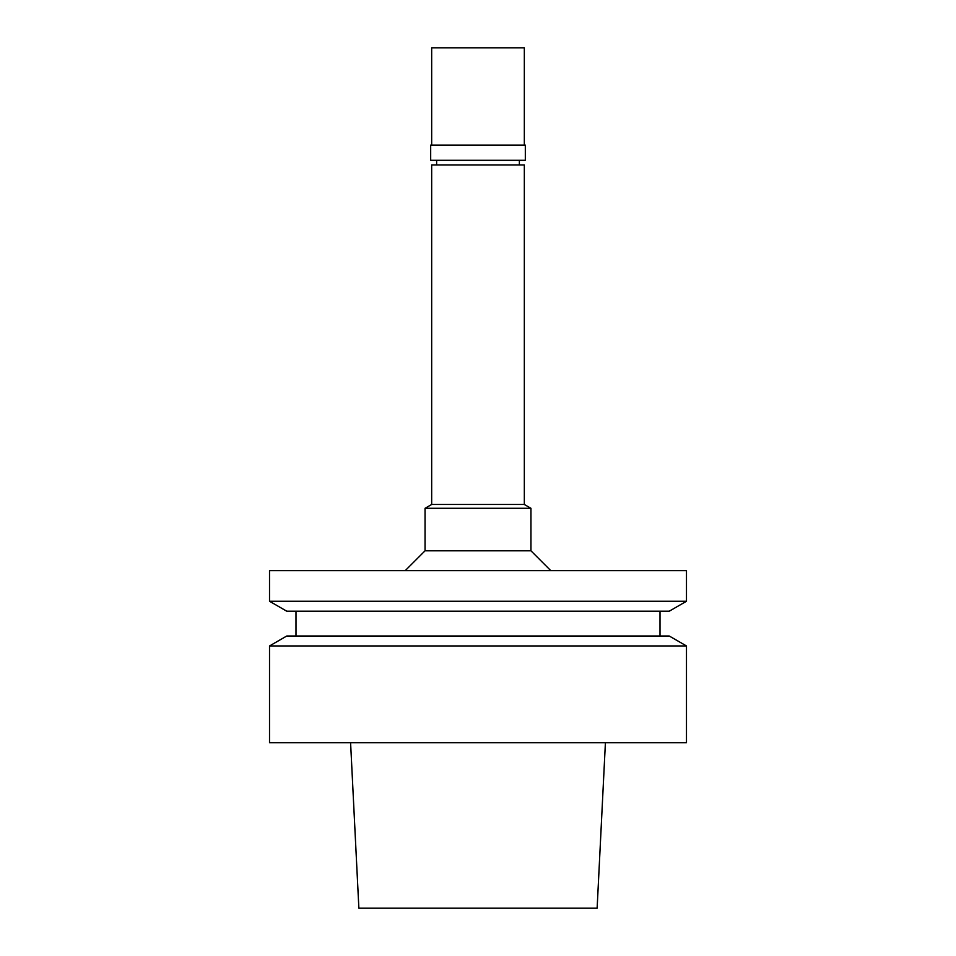 <?xml version="1.0" encoding="UTF-8"?>
<svg xmlns="http://www.w3.org/2000/svg" width="956" height="956" viewBox="0 0 956 956"><rect width="100%" height="100%" fill="white"/><g stroke="black" fill="none" stroke-linecap="round" stroke-linejoin="round"><path stroke-width="1.43" d="M350.589 742.74L358.87 908.2L597.13 908.2L605.411 742.74M269.52 742.74L686.48 742.74L686.48 645.957L269.52 645.957L269.52 742.74M686.48 645.957L669.26 636.015L286.74 636.015L269.52 645.957M286.74 611.195L669.26 611.195L686.48 601.252L269.52 601.252L286.74 611.195M686.48 601.252L686.48 570.66L269.52 570.66L269.52 601.252M524.33 504.469L524.33 164.946L431.67 164.946L431.67 504.469L524.33 504.469L530.95 508.293L425.05 508.293L425.05 550.799L530.95 550.799L550.799 570.66M430.678 160.309L525.322 160.309L525.322 145.097L430.678 145.097L430.678 160.309M524.33 145.097L524.33 47.8L431.67 47.8L431.67 145.097M295.99 611.195L295.99 636.015M660.01 611.195L660.01 636.015M425.05 550.799L405.201 570.66M530.95 508.293L530.95 550.799M431.67 504.469L425.05 508.293M436.629 160.309L436.629 164.946M519.371 160.309L519.371 164.946"/></g></svg>
